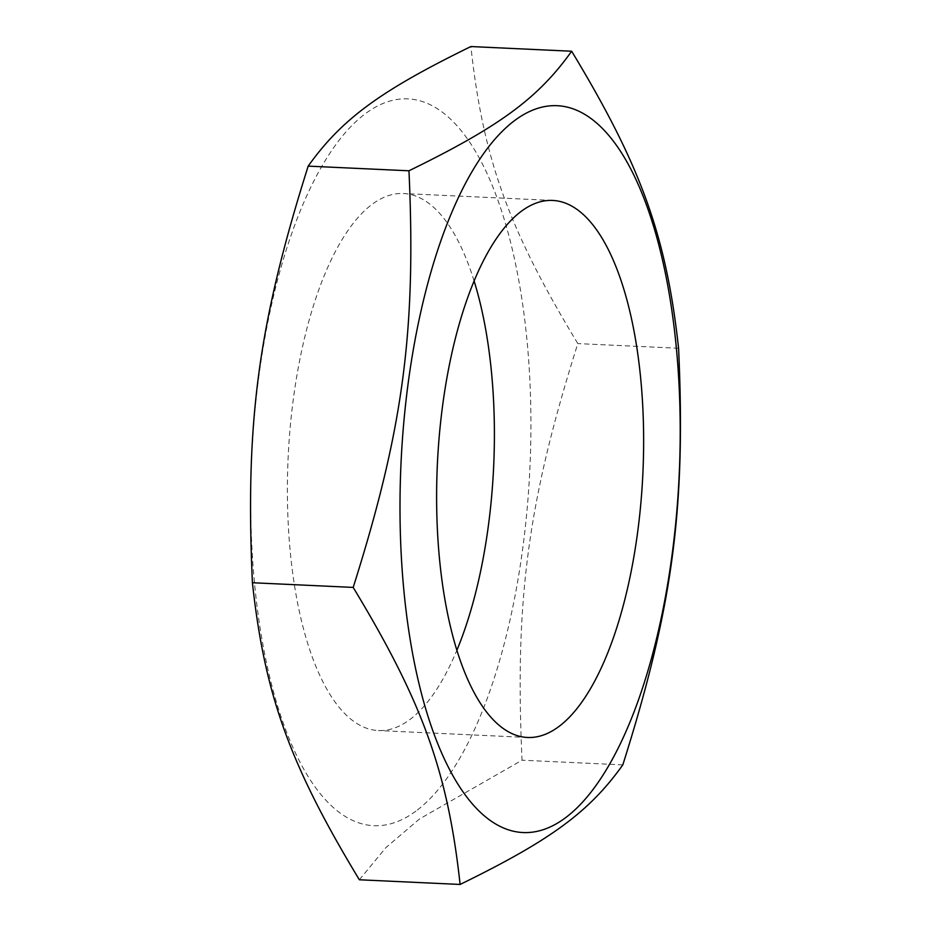 <?xml version="1.0" encoding="UTF-8"?>
<svg xmlns="http://www.w3.org/2000/svg" width="931" height="931" viewBox="0 0 931 931"><rect width="100%" height="100%" fill="white"/><g stroke="black" fill="none" stroke-linecap="round" stroke-linejoin="round"><path stroke-width="0.7" stroke-dasharray="4.66 3.49" d="M359.343 879.772L386.028 847.489L419.45 819.001L522.035 760.208C514.75 599.576 527.865 501.565 577.814 343.586C508.303 228.677 483.154 158.805 470.888 46.55M415.913 811.11A363.8 139.219 -87.3 0 1 259.004 375.24A363.8 139.219 -87.3 0 1 497.748 199.769A363.8 139.219 -87.3 0 1 415.913 811.11M622.816 764.875L522.035 760.208M474.065 280.871A268.803 102.864 92.7 0 0 403.344 193.52A268.803 102.864 92.7 0 0 372.4 204.122A268.803 102.864 92.7 0 0 287.423 497.48A268.803 102.864 92.7 0 0 378.428 730.556A268.803 102.864 92.7 0 0 456.935 650.129M678.583 348.264L577.814 343.586M552.572 200.444L403.344 193.52M527.656 737.48L378.428 730.556"/><path stroke-width="1.4" d="M408.965 170.792C499.796 126.407 538.06 98.279 571.657 51.228L470.888 46.55C380.057 90.947 341.782 119.075 308.184 166.125C258.248 324.104 245.121 422.104 252.417 582.736C264.683 694.992 289.844 764.863 359.343 879.772L460.112 884.45C447.846 772.195 422.697 702.323 353.186 587.414C403.135 429.435 416.25 331.424 408.965 170.792L308.184 166.125M252.417 582.736L353.186 587.414M571.657 51.228C641.156 166.137 666.317 236.009 678.583 348.264C685.879 508.896 672.752 606.896 622.816 764.875C589.218 811.925 550.943 840.053 460.112 884.45M565.129 818.035A363.8 139.219 92.7 0 0 679.723 461.462A363.8 139.219 92.7 0 0 587.356 116.003A363.8 139.219 92.7 0 0 400.493 476.463A363.8 139.219 92.7 0 0 565.129 818.035M456.935 650.129A268.803 102.864 92.7 0 0 474.065 280.871M521.628 211.046A268.803 102.864 -87.3 0 1 552.572 200.444A268.803 102.864 -87.3 0 1 642.867 473.728A268.803 102.864 -87.3 0 1 527.656 737.48A268.803 102.864 -87.3 0 1 436.651 504.404A268.803 102.864 -87.3 0 1 521.628 211.046"/></g></svg>
